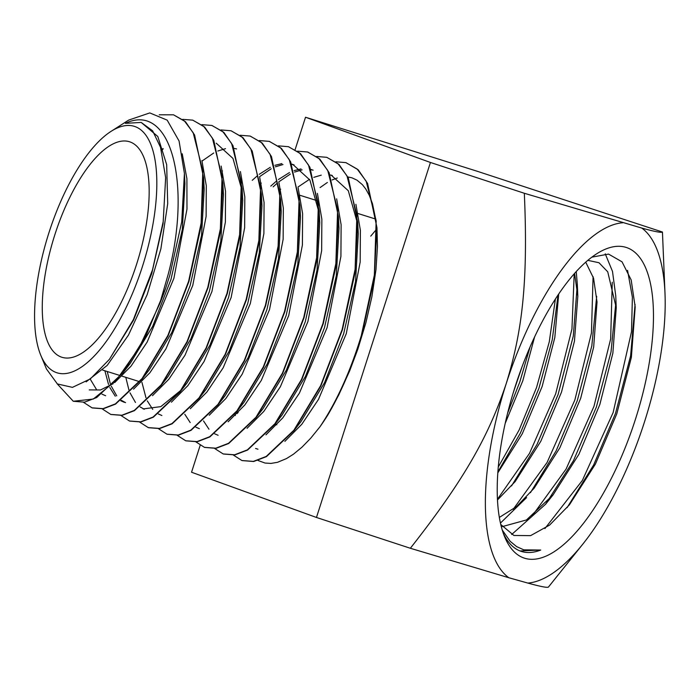 <?xml version="1.0" encoding="UTF-8"?>
<svg xmlns="http://www.w3.org/2000/svg" width="700" height="700" viewBox="0 0 700 700"><rect width="100%" height="100%" fill="white"/><g stroke="black" fill="none" stroke-linecap="round" stroke-linejoin="round"><path stroke-width="1.05" d="M200.191 445.305L191.546 472.238L316.461 517.466L430.439 162.47L305.524 117.241L476.805 171.124L662.445 232.024L665 293.475A188.221 71.671 108.2 0 0 641.769 228.069C654.762 231.639 661.649 232.951 662.445 232.024M430.439 162.47L524.326 193.27L641.769 228.069M665 293.475A188.221 71.671 108.2 0 1 644.367 422.284A188.221 71.671 -71.8 0 1 582.759 544.197A188.221 71.671 -71.8 0 1 527.791 583.065L508.847 577.745A188.221 71.671 -71.8 0 1 506.249 383.53A188.221 71.671 -71.8 0 1 622.825 222.749M635.294 419.738A163.485 62.248 108.2 0 0 597.389 253.356A163.485 62.248 108.2 0 0 515.331 386.076A163.485 62.248 108.2 0 0 504.516 536.471A163.485 62.248 108.2 0 0 635.294 419.738M54.854 234.719A112.936 43.426 -72.6 0 0 61.88 357.262A112.936 43.426 -72.6 0 0 136.579 264.311A112.936 43.426 -72.6 0 0 129.553 141.768A112.936 43.426 -72.6 0 0 54.854 234.719M507.631 413.079L519.785 382.007L530.145 346.736M522.235 366.231L513.222 392.805M497.901 471.879L520.371 433.134L538.93 388.281L552.239 339.824L558.049 294.945M555.389 298.979L549.281 341.801L536.559 387.502L519.207 429.844L498.304 466.979M511.525 485.94L537.084 444.325L558.084 394.546L573.3 336.044L577.316 284.305L576.24 271.53M574.21 273.787L571.944 329L555.695 393.767L529.489 453.39L497.464 499.222M530.442 492.66L556.133 450.844L577.229 400.82L591.815 345.887L596.68 296.336M593.066 276.553L591.456 332.981L574.84 400.033L547.076 462.499L513.205 509.259M511.683 534.503L545.58 504.245L573.501 460.6L596.365 407.085L611.021 351.916L615.895 302.146M587.825 260.348L598.981 262.736L607.731 271.81L616.245 307.825L615.746 295.838L612.5 271.408L605.246 253.829M612.264 282.231L610.663 338.931L593.985 406.306L566.09 469.07L532.061 516.04M567.044 507.719L593.661 464.949L615.51 413.35L630.613 355.801L635.058 304.439M627.559 270.375L632.38 297.22L631.514 331.686L613.13 412.571L582.339 480.471L544.906 528.57M500.456 523.066L526.601 497.604M520.012 550.944L540.724 550.043A157.938 60.139 -71.8 0 1 520.476 551.119A157.938 60.139 -71.8 0 1 503.317 533.286M376.688 229.197A136.465 51.958 108.2 0 0 374.001 232.286L370.755 236.127M540.724 550.043L523.801 549.841L516.609 546.604L510.151 541.301L502.276 530.058M500.78 524.466L513.887 535.465L530.591 535.64L549.596 525.096L569.433 504.796L595.376 464.144L616.761 413.919L631.365 357.394L635.189 307.09L631.181 279.947L622.038 261.835L608.545 254.082L591.832 257.162M48.982 232.593A129.159 49.665 -72.6 0 0 40.801 355.338A129.159 49.665 -72.6 0 0 142.45 266.438A129.159 49.665 -72.6 0 0 111.16 131.294A129.159 49.665 -72.6 0 0 48.982 232.593M57.111 383.757L73.281 401.257L93.319 399.044L116.244 380.398L139.282 347.436L159.653 303.957L168.044 274.829C191.879 186.191 171.806 101.36 125.405 123.331L141.19 122.439L152.609 130.804L160.519 147.289L165.638 177.581L163.231 221.428L152.539 269.745L133.403 319.559L109.436 359.319L90.344 378.919L72.441 387.363L57.383 383.95L46.498 369.04L40.801 355.338M111.16 131.294L128.713 120.085L149.774 112.919L167.16 120.129L179.069 140.998L184.415 173.425L181.711 221.944L169.785 275.398L165.585 288.558L146.134 335.396L123.086 372.654L96.705 397.53L84.49 402.185L73.281 401.257M159.653 303.957A151.357 58.196 -72.6 0 0 165.585 288.558M83.527 402.325L92.015 407.838L103.066 408.642L115.43 403.865L142.126 378.49L167.886 335.466L188.606 281.33L201.136 223.037L202.808 170.782L193.174 132.72L184.459 120.995L173.548 114.826L159.224 114.8M173.548 114.826L185.526 121.774L194.574 134.969L203.612 177.739L200.909 227.273L188.947 281.435L168.044 335.956L142.082 379.094L115.561 404.101L103.285 408.774L92.312 407.942M102.261 408.922L110.757 414.426L121.852 415.231L134.286 410.436L161.105 384.939L186.97 341.757L207.795 287.368L220.377 228.839L222.066 176.365L212.406 138.136L203.674 126.359L192.727 120.146L182.718 119.35M192.859 120.181L204.68 127.085L213.78 140.315L222.871 183.225L220.168 233.004L208.127 287.473L187.162 342.178L161.114 385.473L134.461 410.637L122.115 415.363L110.924 414.488M121.004 415.52L129.5 421.015L140.648 421.829L153.125 417.016L180.066 391.414L206.062 348.04L226.984 293.405L239.627 234.596L241.325 181.886L231.612 143.491L222.827 131.67L211.838 125.449L201.862 124.653M212.004 125.492L223.869 132.423L232.995 145.696L242.13 188.773L239.418 238.787L227.316 293.51L206.255 348.451L180.093 391.93L153.317 417.209L140.91 421.951L129.666 421.076M139.737 422.126L148.242 427.604L159.442 428.418L171.981 423.579L199.045 397.871L225.146 354.314L246.172 299.442L258.877 240.406L260.584 187.46L250.845 148.881L242.025 137.008L230.974 130.751L221.008 129.955M231.149 130.804L243.057 137.76L252.227 151.086L261.389 194.338L258.659 244.58L246.505 299.547L225.339 354.725L199.036 398.431L172.13 423.806L159.661 428.549L148.54 427.709M158.48 428.724L166.95 434.184L178.194 435.015L190.803 430.168L218.006 404.346L244.248 360.588L265.361 305.48L278.127 246.172L279.851 192.99L270.06 154.263L261.214 142.345L250.119 136.062L240.152 135.258M250.285 136.115L262.246 143.097L271.451 156.485L280.648 199.92L277.909 250.373L265.694 305.585L244.44 360.981L218.032 404.854L191.021 430.351L178.5 435.137L167.151 434.245M177.214 435.321L185.727 440.781L197.032 441.604L209.685 436.721L236.994 410.786L263.34 366.844L284.541 311.517L297.369 251.974L299.11 198.564L289.293 159.661L280.402 147.683L269.264 141.374L259.297 140.56M269.43 141.418L281.435 148.435L290.684 161.875L299.915 205.502L297.15 256.191L284.882 311.623L263.533 367.246L237.011 411.311L209.86 436.931L197.286 441.726L185.885 440.834M195.956 441.919L204.47 447.37L215.819 448.192L228.524 443.301L255.964 417.252L282.433 373.118L303.73 317.555L316.619 257.784L318.377 204.146L308.516 165.051L299.582 153.011L288.4 146.685L278.442 145.862M288.575 146.729L300.632 153.773L309.908 167.274L319.174 211.076L316.4 261.984L304.071 317.66L282.642 373.494L256.007 417.751L228.716 443.494L216.081 448.324L204.627 447.422M214.69 448.516L223.178 453.941L234.588 454.79L247.362 449.881L274.916 423.736L301.507 379.426L322.919 323.592L335.869 263.515L337.627 209.659L327.731 170.433L318.771 158.349L307.545 151.996L297.588 151.174M307.912 152.093L319.848 159.136L329.149 172.699L338.441 216.694L335.641 267.803L323.26 323.697L301.735 379.759L275.004 424.174L247.572 450.065L234.876 454.912L223.37 454.011M233.432 455.114L241.92 460.53L253.365 461.387L266.192 456.461L293.877 430.22L320.6 385.7L342.108 329.63L355.11 269.334L356.895 215.241L346.973 175.849L337.986 163.713L326.725 157.316L316.733 156.476M326.856 157.351L339.01 164.447L348.355 178.045L357.691 222.162L354.891 273.525L342.44 329.735L320.836 386.015L293.991 430.614L266.446 456.627L253.68 461.501L242.112 460.6M163.048 148.549L161.446 150.281M161.551 150.631L163.161 148.881M257.967 460.46L265.046 463.05L270.996 463.418L277.471 462.315L286.536 458.561L293.519 454.151L302.006 447.151L310.678 438.252L319.926 426.851C336.63 401.861 350.42 371.464 361.296 335.668L374.36 275.109L376.154 220.815L366.205 181.248L357.175 169.05L345.87 162.627L335.877 161.779M346.001 162.662L358.199 169.785L367.579 183.435L376.959 227.71L374.141 279.326L361.629 335.773C352.651 365.514 341.425 391.851 327.95 414.776L338.721 395.01L349.738 370.685L357.814 349.204L365.864 322.831L371.858 296.879L375.961 269.789L377.449 246.662L376.959 227.71M295.155 149.537L305.524 117.241M319.926 426.851A158.104 60.795 -72.6 0 0 327.95 414.776M376.233 221.786L372.461 203.639L369.276 195.3L365.75 188.974L362.381 184.669L357.035 180.18L351.925 177.809L347.812 176.934M337.251 178.01L332.089 179.97M327.373 182.472L320.101 187.565M548.468 587.02C547.671 587.947 540.785 586.635 527.791 583.065M508.847 577.745L410.349 548.266C466.909 476.403 489.519 433.361 506.249 383.53C521.657 333.261 528.36 284.996 524.326 193.27M316.461 517.466L410.349 548.266M141.207 122.439L157.798 136.482L166.67 164.64L167.702 203.709L160.877 248.885L147.192 294.551L128.476 335.072L107.196 365.418L86.135 381.841M182.236 153.799L186.9 178.596L186.979 209.107L173.898 278.329L147.131 342.116L131.014 366.188L114.651 382.62M113.207 383.688L100.529 389.961L89.259 389.9M201.906 160.615L206.29 185.727L206.124 216.37L192.754 285.46L165.952 348.863L149.87 372.785L133.569 389.148M221.156 166.075L225.549 191.301L225.382 222.084L211.951 291.48L185.019 355.18L168.866 379.216L152.486 395.675M125.562 402.658L121.301 400.304M116.742 395.868L111.248 386.12M110.224 383.373L107.249 371.507M240.406 171.544L244.816 196.884L244.641 227.806L231.14 297.5L204.085 361.489L187.862 385.648L171.404 402.194M144.314 409.255L140.088 406.919M135.476 402.474L129.99 392.814M128.94 390.04L125.79 377.326M202.037 161.053L213.719 152.994M217.822 151.016L225.531 148.654M234.22 148.444L236.574 148.916M259.656 177.013L264.075 202.466L263.891 233.529L250.329 303.529L223.16 367.806L206.859 392.088L190.312 408.721M278.906 182.472L283.334 208.049L283.15 239.243L269.526 309.558L242.226 374.132L225.846 398.519L209.23 415.249M298.156 187.933L302.601 213.623L302.409 244.956L288.715 315.586L261.284 380.45L244.834 404.967L228.139 421.776M259.604 176.654L271.189 168.787M275.389 166.81L282.966 164.553M291.804 164.395L294.017 164.85M317.406 193.384L321.86 219.188L321.659 250.67L307.904 321.606L280.35 386.776L263.821 411.408L247.047 428.312M273.14 186.865L277.007 183.347M278.81 181.843L290.351 174.055M294.578 172.077L302.111 169.855M311.001 169.715L313.145 170.153M336.648 198.835L341.119 224.761L340.918 256.375L327.092 327.626L299.416 393.094L282.817 417.848L265.956 434.84M298.016 187.031L309.505 179.322M313.766 177.345L321.256 175.149M330.19 175.026L332.29 175.464M355.898 204.286L360.386 230.326L360.176 262.08L346.29 333.646L318.491 399.402L301.805 424.279L284.874 441.359M237.256 413.586L237.072 412.283M165.646 177.809L163.074 223.729L151.76 273.464L133.543 320.136L109.436 359.319M184.415 173.425L184.923 183.662L182.315 229.513L170.957 279.484L152.644 326.384L130.191 363.475L126.761 367.736M203.612 177.686L204.181 189.219L201.565 235.279L190.155 285.486L171.754 332.623L149.196 369.898L142.126 379.041M105.63 395.745L101.929 394.109M96.53 389.585L90.519 379.61M222.871 183.225L223.44 194.749L220.815 241.045L209.352 291.498L190.855 338.87L168.175 376.346L161.114 385.473M124.372 402.334L120.724 400.724M115.273 396.191L109.795 387.511M108.535 384.493L104.886 370.764M216.248 143.202L232.977 158.445L241.841 189.84M242.13 188.773L242.707 200.305L240.065 246.82L228.541 297.526L209.947 345.135L187.154 382.795L180.093 391.93M180.924 390.285L160.799 406.639L143.115 408.922M261.389 194.338L261.966 205.879L259.315 252.612L247.721 303.564L229.04 351.409L206.133 389.261L199.062 398.387M161.875 415.511L158.305 413.954M152.74 409.395L147.289 400.881M145.976 397.801L141.96 382.41M280.648 199.92L281.225 211.452L278.556 258.414L266.91 309.61L248.132 357.683L225.102 395.719L218.032 404.854M299.915 205.502L300.484 217.035L297.806 264.215L286.099 315.648L267.225 363.956L244.081 402.168L237.011 411.311M199.36 428.689L195.886 427.192M190.216 422.599L184.782 414.243M252.254 180.303L257.189 175.945M259.21 174.326L270.314 167.291M274.925 165.331L281.873 163.607M291.681 164.115L292.845 164.447L309.881 180.005L318.885 212.03M319.174 211.076L319.751 222.6L317.047 269.999L305.287 321.676L286.326 370.204L263.078 408.608L256.007 417.751M218.102 435.277L214.673 433.808M208.95 429.196L203.525 420.919M270.769 186.121L276.369 181.16M278.416 179.524L289.467 172.559M294.114 170.607L301.017 168.91M310.879 169.435L311.973 169.75M338.433 216.633L339.01 228.156L336.297 275.765L324.485 327.679L305.436 376.442L282.074 415.039L275.004 424.174M331.118 175.061L348.32 190.759L357.402 223.09M357.691 222.162L358.269 233.695L355.547 281.523L343.683 333.69L324.537 382.69L301.061 421.479L293.991 430.614M235.322 415.529L235.034 413.814M616.245 307.825L612.867 353.159L599.821 404.556L578.909 454.309L553.07 494.9L526.452 519.951L502.32 526.593M585.716 262.159L593.565 278.215L597.03 302.015L593.661 347.139L580.676 398.317L559.834 447.842L534.1 488.25L516.451 506.66L499.363 517.414M574.595 273.35L577.815 296.284L574.446 341.18L561.514 392.088L540.785 441.332L515.191 481.521L497.499 499.966M558.705 293.974L554.803 337.654L542.124 386.54L522.27 433.799L497.84 472.832M534.625 336.84L522.812 380.765L505.216 423.325M276.85 424.777L274.995 424.191M238.175 412.624L236.416 412.072M139.055 381.5L122.062 376.162M119.691 375.419L102.699 370.081M582.759 544.197L548.424 587.081M257.95 449.199L255.579 448.455M165.664 178.089L165.638 177.581M130.191 363.475L123.121 372.61M577.316 284.305L577.815 296.284M545.58 504.245L553.07 494.9M375.874 219.126L358.181 213.57M317.065 200.655L300.055 195.317M280.665 189.227L279.773 188.947M261.275 183.138L260.453 182.884M222.486 170.957L221.804 170.739"/></g></svg>
